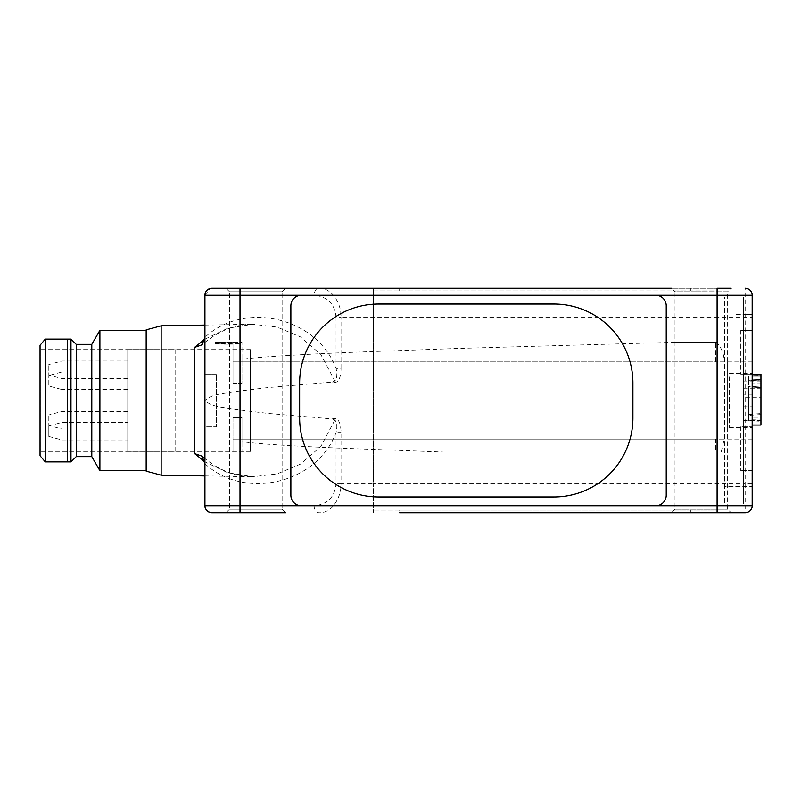 <?xml version="1.0" encoding="UTF-8"?>
<svg xmlns="http://www.w3.org/2000/svg" width="801" height="801" viewBox="0 0 801 801"><rect width="100%" height="100%" fill="white"/><g stroke="black" fill="none" stroke-linecap="round" stroke-linejoin="round"><path stroke-width="0.6" stroke-dasharray="4 3" d="M632.91 382.958L632.91 418.042L632.91 382.958A78.929 78.929 0 0 0 553.972 304.03L378.573 304.03L553.972 304.03A78.929 78.929 0 0 1 632.91 382.958M378.573 304.03A78.929 78.929 0 0 0 299.644 382.958L299.644 418.042L299.644 382.958A78.929 78.929 0 0 1 378.573 304.03M299.644 418.042A78.929 78.929 0 0 0 378.573 496.97L553.972 496.97L378.573 496.97A78.929 78.929 0 0 1 299.644 418.042M553.972 496.97A78.929 78.929 0 0 0 632.91 418.042A78.929 78.929 0 0 1 553.972 496.97M655.709 295.259A10.523 10.523 0 0 1 666.232 305.782L666.232 495.218L666.232 305.782A10.523 10.523 0 0 0 655.709 295.259L301.396 295.259A10.523 10.523 0 0 0 290.873 305.782L290.873 495.218A10.523 10.523 0 0 0 301.396 505.741L655.709 505.741A10.523 10.523 0 0 0 666.232 495.218A10.523 10.523 0 0 1 655.709 505.741L301.396 505.741A10.523 10.523 0 0 1 290.873 495.218L290.873 305.782A10.523 10.523 0 0 1 301.396 295.259L301.396 295.259M250.533 349.636L250.533 451.363L250.533 349.636L127.749 349.636L127.749 451.363L127.749 349.636M250.533 451.363L127.749 451.363M127.749 429.006L127.749 411.464L127.749 429.006L61.907 429.006L61.907 411.464L61.907 429.006L48.821 425.491L48.821 414.968L48.821 425.491M127.749 411.464L61.907 411.464L48.821 414.968M127.749 378.573L127.749 361.031L127.749 378.573L61.907 378.573L61.907 361.031L61.907 378.573L48.821 375.068L48.821 364.545L48.821 375.068M127.749 361.031L61.907 361.031L48.821 364.545M127.749 389.536L127.749 371.994L127.749 389.536L61.907 389.536L61.907 380.765L61.907 389.536L48.821 386.032L48.821 375.509L48.821 386.032M127.749 371.994L61.907 371.994L61.907 380.765L61.907 371.994L48.821 375.509M48.821 436.455L48.821 425.932L48.821 436.455L61.907 439.969L61.907 422.427L61.907 439.969L127.749 439.969L127.749 422.427L127.749 439.969M48.821 425.932L61.907 422.427L127.749 422.427M727.628 427.784L727.628 361.912L727.628 427.784M746.922 373.216L746.922 439.088L746.922 373.216M746.922 417.862L746.922 375.939L746.922 417.862M760.95 374.187L760.95 421.286L748.675 420.685L748.675 386.513L752.179 386.773M748.675 386.513L748.675 414.487L760.95 413.566M748.675 414.487L748.675 420.685M760.95 421.286L760.95 425.061M752.179 380.135L748.675 380.315M729.381 376.951L729.381 427.684L729.381 376.951M743.408 424.049L743.408 373.316L743.408 424.049M743.408 397.686L743.408 374.187L743.408 397.686L760.95 397.686L760.95 420.675L760.95 380.936L748.675 380.225L748.675 419.744L760.95 420.044M748.675 419.744L748.675 375.839L760.95 375.479M760.95 414.588L748.675 415.359M760.95 397.686L760.95 392.079L743.408 392.079M743.408 388.245L760.95 388.245L760.95 392.079M760.95 380.936L760.95 388.245M743.408 374.207L752.179 374.207M748.675 375.839L748.675 380.225M743.408 400.5L743.408 361.912L743.408 400.5M752.179 400.5L752.179 361.912L752.179 400.5M760.95 382.958L752.179 382.958L760.95 382.958L760.95 418.042L752.179 418.042L752.179 382.958L752.179 418.042L760.95 418.042M743.408 399.879L743.408 427.684L743.408 373.316L743.408 399.879L752.179 399.879L752.179 427.684L752.179 399.879M743.408 503.989L743.408 486.447L743.408 503.989L752.179 503.989L743.408 503.989M743.408 314.553L743.408 486.447L743.408 297.011L743.408 314.553L752.179 314.553L752.179 486.447L752.179 297.011L743.408 297.011L752.179 297.011L752.179 314.553L752.179 297.011L724.575 297.011L724.575 503.989L724.575 486.447L736.399 486.387L752.179 486.447L752.179 503.989L752.179 486.447L752.179 503.989L724.575 503.989L752.179 503.989L752.179 314.553L752.179 486.447L724.575 486.447L724.575 297.011L752.179 297.011L752.179 314.553L743.408 314.553M743.408 406.778L752.179 406.778M752.179 394.222L743.408 394.222M204.786 339.254L227.814 328.23L252.886 324.235L277.106 327.098L300.345 336.861L320.821 354.483L334.878 380.976C336.991 378.292 337.381 374.107 336.06 368.42L341.016 368.42C341.056 373.596 339.884 384.891 332.205 382.057L267.564 387.614L235.364 391.529C225.331 393.922 212.595 393.191 204.926 400.5L204.926 374.187L204.926 426.813L216.33 426.813L216.33 374.187L216.33 426.813L204.926 426.813L204.926 400.5C212.666 407.839 225.321 407.068 235.384 409.471L267.574 413.386L332.205 418.943C339.844 416.089 341.066 427.354 341.016 432.58L341.016 483.814L373.316 483.814L373.316 288.24L373.316 290.873L717.135 290.873L717.135 288.24L373.316 288.24M752.179 295.259A7.019 7.019 0 0 0 745.16 288.24A7.019 7.019 0 0 1 752.179 295.259L752.179 317.186L717.135 317.186L717.135 483.814L717.135 290.873L373.316 290.873L373.316 510.127L717.135 510.127L717.135 512.76L717.135 483.814L717.135 510.127L399.619 510.127L399.619 512.76L731.133 512.76L727.628 509.246L727.628 291.754L701.316 291.754L727.628 291.754L731.133 288.24L671.498 288.24L675.003 291.754L701.316 291.754L675.003 291.754L675.003 509.246L727.628 509.246L675.003 509.246L671.498 512.76M285.617 288.24L282.102 291.754L282.102 509.246L282.102 291.754L229.486 291.754L225.972 288.24L229.486 291.754L282.102 291.754L285.617 288.24L225.972 288.24M282.102 509.246L229.486 509.246L282.102 509.246L285.617 512.76L282.102 509.246M161.151 475.163L161.151 325.837M204.926 463.699C244.876 500.735 317.016 483.614 336.06 432.58C337.381 426.873 336.991 422.688 334.878 420.024L332.205 418.943M334.878 420.024L320.8 446.537L300.315 464.159L277.096 473.902L252.886 476.755L227.844 472.77L204.796 461.756M146.172 471.148L146.172 329.852M99.895 470.658L99.895 330.342M91.795 456.63L91.795 344.37M76.225 456.63L76.225 344.37M70.969 461.887L70.969 339.113M45.287 461.887L45.287 339.113M40.05 455.749L40.05 345.251M175.109 349.636L175.109 400.5L175.109 349.636L40.931 349.636L40.931 451.363L40.931 349.636L40.05 348.755L40.05 452.245L40.05 348.755M175.109 451.363L175.109 400.5L175.109 451.363L40.931 451.363L40.05 452.245M740.775 426.813L740.775 470.658L740.775 426.813L752.179 426.813L740.775 426.813M740.775 330.342L740.775 374.187L740.775 330.342L752.179 330.342L752.179 374.187L740.775 374.187L752.179 374.187L752.179 330.342L740.775 330.342M216.33 374.187L204.926 374.187L216.33 374.187M204.926 337.101L204.926 295.259L210.132 288.48M334.878 380.976L332.205 382.057M204.926 463.899L204.926 505.741L314.132 505.741C327.449 504.44 334.758 497.131 336.06 483.814L336.06 432.58L341.016 432.58M717.095 288.24L731.133 288.24L717.135 288.24L717.135 317.186L341.016 317.186C341.396 302.588 331.013 287.479 319.088 288.24A7.019 4.956 -90 0 0 314.132 295.259L204.926 295.259M752.179 426.813L752.179 470.658L740.775 470.658L752.179 470.658L752.179 426.813M752.179 317.186L752.179 505.741A7.019 7.019 0 0 1 745.16 512.76L745.16 483.814L752.179 483.814M314.132 505.741A7.019 4.956 -90 0 0 319.088 512.76C331.013 513.521 341.396 498.412 341.016 483.814L336.06 483.814M399.619 510.127L373.316 510.127L373.316 512.76L373.316 483.814L745.16 483.814L745.16 288.24M225.972 512.76L240.01 512.76L225.972 512.76L229.486 509.246L229.486 291.754L229.486 509.246L225.972 512.76L285.617 512.76M674.102 342.317L716.655 342.317C721.621 347.904 724.144 354.422 724.234 361.892L232.991 361.892L232.991 342.317L241.962 342.317L241.962 359.319C257.291 357.116 293.256 354.813 349.847 352.41L457.912 348.455L674.102 342.317L716.655 342.317M241.962 359.319L241.962 361.892L715.653 361.892L715.653 342.317M724.234 361.892L715.653 361.892M232.991 383.379L241.962 383.379L241.962 361.892L232.991 361.892L232.991 383.379L232.991 344.17L224.22 344.17C212.906 343.439 212.906 343.439 224.22 344.17C212.906 343.439 212.906 343.439 224.22 344.17L232.991 344.17L232.991 383.429L241.962 383.429L241.962 342.317L215.449 342.317L232.991 342.317L232.991 383.429M232.991 342.317L232.991 344.17L232.991 342.317M241.962 417.571L232.991 417.571L232.991 452.114L241.962 452.114L232.991 452.114L232.991 439.108L724.234 439.108L721.16 452.114L444.815 452.114L335.889 447.979C287.219 445.787 255.909 443.684 241.962 441.681L241.962 417.571L241.962 452.114L232.991 452.114L232.991 417.621L241.962 417.621L241.962 441.681M232.991 417.571L232.991 452.114L241.962 452.114L241.962 417.621M444.815 452.114L715.653 452.114L715.653 439.108L232.991 439.108L232.991 417.621M715.653 452.114L721.16 452.114M724.234 439.108L715.653 439.108M760.95 381.797L743.408 381.797M743.408 378.052L760.95 378.052M752.179 401.121L743.408 401.121M736.399 314.583L752.179 314.553L736.399 314.583M67.454 461.887L67.454 339.113M341.016 368.42L341.016 317.186L336.06 317.186L336.06 368.42C317.016 317.386 244.876 300.265 204.926 337.301M336.06 317.186C334.758 303.869 327.449 296.56 314.132 295.259M399.619 290.873L399.619 288.24M690.822 288.24L690.822 290.873M690.822 510.127L690.822 512.76M224.22 342.317L224.22 344.17L224.22 342.317M727.628 439.088L746.922 439.088M746.922 425.061L752.179 425.061M727.628 361.912L746.922 361.912M746.922 375.939L752.179 375.939M729.381 373.316L752.179 373.316M729.381 427.684L752.179 427.684M743.408 420.675L760.95 420.675M752.179 374.187L743.408 374.187M752.179 361.912L743.408 361.912M752.179 439.088L743.408 439.088M204.926 475.924L252.886 476.755C234.713 476.725 217.782 469.867 202.112 456.2M252.896 324.245C234.713 324.275 217.782 331.133 202.112 344.8M204.926 325.076L252.886 324.245M215.449 342.317L215.449 343.499L241.962 343.499"/><path stroke-width="1.2" d="M553.972 304.03A78.929 78.929 0 0 1 632.91 382.958L632.91 418.042A78.929 78.929 0 0 1 553.972 496.97L378.573 496.97A78.929 78.929 0 0 1 299.644 418.042L299.644 382.958A78.929 78.929 0 0 1 378.573 304.03L553.972 304.03L378.573 304.03A78.929 78.929 0 0 0 299.644 382.958L299.644 418.042A78.929 78.929 0 0 0 378.573 496.97L553.972 496.97A78.929 78.929 0 0 0 632.91 418.042L632.91 382.958A78.929 78.929 0 0 0 553.972 304.03M666.232 495.218L666.232 305.782A10.523 10.523 0 0 0 655.709 295.259L301.396 295.259L655.709 295.259A10.523 10.523 0 0 1 666.232 305.782L666.232 495.218A10.523 10.523 0 0 1 655.709 505.741A10.523 10.523 0 0 0 666.232 495.218M301.396 505.741L240.01 505.741L240.01 295.259L301.396 295.259A10.523 10.523 0 0 0 290.873 305.782L290.873 495.218A10.523 10.523 0 0 0 301.396 505.741L655.709 505.741L301.396 505.741A10.523 10.523 0 0 1 290.873 495.218L290.873 305.782A10.523 10.523 0 0 1 301.396 295.259L717.095 295.259L717.095 288.24L731.133 288.24M752.179 425.061L760.95 425.061L760.95 379.714L752.179 380.135M752.179 386.773L760.95 387.434M760.95 379.714L760.95 374.187L752.179 374.187M752.179 374.207L760.95 374.207M194.583 347.424L202.112 344.79L204.926 337.101L204.926 463.899L202.112 456.2L194.583 453.576L194.583 347.424L204.786 339.254M671.498 512.76L731.133 512.76L671.498 512.76M373.316 288.24L210.132 288.48M211.945 288.24A7.019 7.019 0 0 0 204.926 295.259A7.019 7.019 0 0 1 211.945 288.24L671.498 288.24M161.151 475.163L146.172 471.148L146.172 329.852L161.151 325.837L161.151 475.163L204.926 475.924M204.796 461.756L194.583 453.576M99.895 470.658L91.795 456.63L91.795 344.37L99.895 330.342L99.895 470.658L146.172 470.658M91.795 344.37L76.225 344.37L76.225 456.63L70.969 461.887L67.454 461.887L67.454 339.113L45.287 339.113L45.287 461.887L67.454 461.887M76.225 344.37L70.969 339.113L70.969 461.887M45.287 339.113L40.05 345.251L40.05 455.749L45.287 461.887M731.133 512.76L745.16 512.76A7.019 7.019 0 0 0 752.179 505.741L752.179 295.259A7.019 7.019 0 0 0 745.16 288.24A7.019 7.019 0 0 1 752.179 295.259L717.095 295.259L717.095 505.741L655.709 505.741M225.972 288.24L285.617 288.24M240.01 288.24L240.01 295.259L204.926 295.259L204.926 505.741A7.019 7.019 0 0 0 211.945 512.76C207.709 512.31 205.376 509.977 204.926 505.741A7.019 7.019 0 0 0 211.945 512.76L225.972 512.76M717.095 512.76L717.095 505.741L752.179 505.741A7.019 7.019 0 0 1 745.16 512.76L399.619 512.76M285.617 512.76L211.945 512.76M240.01 512.76L240.01 505.741L204.926 505.741M752.179 375.939L760.95 375.939M91.795 456.63L76.225 456.63M70.969 339.113L67.454 339.113M146.172 330.342L99.895 330.342M161.151 325.837L204.926 325.076"/></g></svg>
